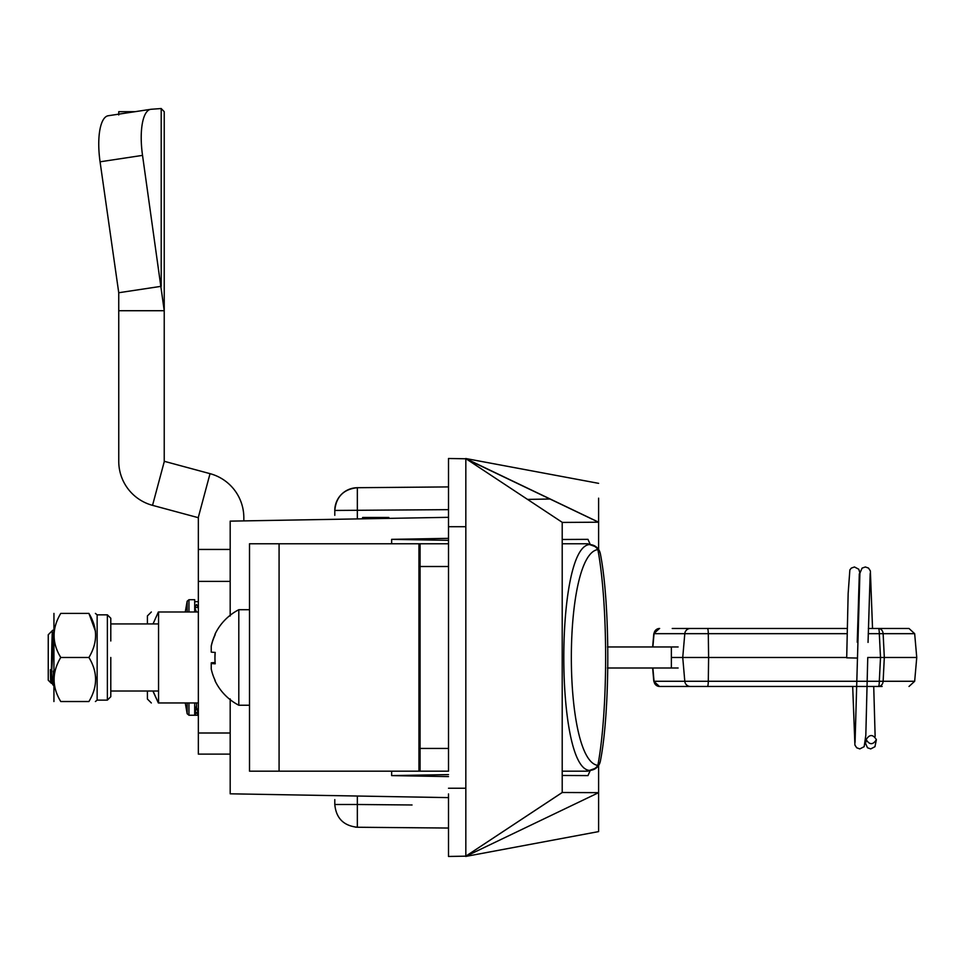 <?xml version="1.0" encoding="UTF-8"?>
<svg xmlns="http://www.w3.org/2000/svg" width="965" height="965" viewBox="0 0 965 965"><rect width="100%" height="100%" fill="white"/><g stroke="black" fill="none" stroke-linecap="round" stroke-linejoin="round"><path stroke-width="1.45" d="M598.602 816.776L598.602 792.663L562.209 792.494L465.83 856.16L562.209 792.53L562.209 522.318L465.733 458.568L598.602 522.174L465.733 458.568M448.496 793.93L448.508 856.462L465.83 856.16L465.83 458.785L598.65 522.27M562.209 522.427L598.602 522.21M598.602 549.495L598.602 498.169M465.733 856.438L598.602 831.601L598.602 792.748M465.721 526.709L448.508 526.709L448.508 543.765L448.496 521.028M465.83 458.785L448.508 458.484L448.508 526.709M391.645 771.18L391.645 775.607L448.496 774.606M448.496 776.596L391.645 775.607M230.189 616.02L230.189 521.136L448.508 517.324M448.496 538.349L391.645 539.351L391.645 543.765M448.496 540.34L391.645 539.351M448.508 797.621L230.189 793.809L230.189 698.925M562.209 775.462L587.962 775.607L590.061 770.914M590.061 544.031L587.962 539.351L562.209 539.483M598.602 765.462L598.602 792.675L465.733 856.377L598.602 792.675M587.842 771.18L587.383 771.18A113.713 16.9 -90 0 0 589.374 770.384C555.297 767.814 555.261 547.372 589.374 544.562A113.713 16.9 -90 0 0 587.383 543.765L587.842 543.765M599.928 552.342A11.375 11.17 128.7 0 0 596.286 546.974A11.375 11.375 0 0 1 600.351 553.753A11.375 8.818 169.4 0 0 597.866 549.555C562.45 554.658 562.547 760.625 597.866 765.402A11.375 10.675 107.7 0 1 589.374 770.384A11.375 11.17 -128.7 0 0 596.286 767.971A11.375 11.375 0 0 0 600.351 761.192A11.375 8.818 -169.4 0 1 597.866 765.402A137.681 20.47 -90 0 0 597.866 549.555A11.375 10.675 -107.7 0 0 589.374 544.562A11.375 11.17 128.7 0 1 596.286 546.974L587.383 543.765L562.209 543.765M562.209 771.18L587.383 771.18L596.286 767.971A11.375 11.17 -128.7 0 0 599.928 762.603M859.924 573.041L858.778 569.229L854.459 566.974L851.323 568.096L849.863 569.905L848.151 593.487L846.703 657.841L856.932 658.046M876.377 739.648C872.963 745.028 869.549 745.016 866.148 739.588C869.549 734.208 872.963 734.232 876.377 739.648L874.966 746.693L870.732 748.912L867.487 747.766L865.328 742.857M866.148 739.588L865.943 742.109M448.508 566.503L420.077 566.503L420.077 543.765L448.508 543.765L448.508 771.18L249.513 771.18L249.513 543.765L279.078 543.765L279.078 771.18M420.077 543.765L279.078 543.765M420.077 771.18L420.077 748.442L448.508 748.442M420.077 566.503L420.077 748.442M194.701 611.991L194.701 599.711L188.959 599.711L188.959 611.991M151.336 702.966L147.404 699.022L147.404 691.012L110.794 691.012L158.549 691.012M153.363 692.11L158.381 702.966C149.201 702.966 149.201 702.966 158.381 702.966C149.201 702.966 149.201 702.966 158.381 702.966L153.013 691.012M194.701 607.455L196.522 604.5L198.344 607.455L194.701 607.455L196.45 611.991M153.025 623.933L158.381 611.991L198.344 611.991M158.381 702.966L186.51 702.966M147.404 623.933L147.404 615.935L151.336 611.991M158.381 611.991C149.201 611.991 149.201 611.991 158.381 611.991C149.201 611.991 149.201 611.991 158.381 611.991M197.113 713.268L198.344 715.246L194.701 715.246L194.701 702.954M196.522 705.922A1.821 1.58 0 0 1 194.701 707.502M196.522 707.647L198.344 713.268L194.701 713.268L196.522 707.647L196.522 702.954M188.959 702.954L188.959 715.246L194.701 715.246L196.522 712.351M194.701 601.678L198.344 601.678L194.701 601.678M388.798 517.469L362.659 517.469L362.249 518.832M412.043 804.979L357.34 804.496L357.34 827.246C343.637 825.799 336.122 818.224 334.795 804.496L334.795 799.611M334.795 515.334L334.795 510.449L334.795 515.334M448.508 828.042L357.34 827.246L357.279 825.871M353.636 488.049L357.34 487.711C343.637 489.146 336.122 496.722 334.795 510.449C336.122 496.722 343.637 489.146 357.34 487.711L448.508 486.915L357.34 487.711L357.34 518.917M357.34 487.711A22.738 22.738 0 0 0 334.795 510.449L448.508 509.653M355.313 827.138L357.34 827.246M238.813 609.711A53.751 53.751 0 0 0 214.954 634.319A53.738 1.351 25 0 0 215.231 634.62A53.449 53.425 180 0 0 211.239 646.26L211.239 652.111A53.449 1.484 0 0 0 215.231 652.424A53.738 48.684 93.4 0 0 214.954 658.118A53.738 48.684 93.4 0 0 215.231 663.799A53.449 1.484 0 0 1 211.239 663.474L211.239 668.998A53.449 53.425 180 0 0 215.231 680.639A53.738 1.351 155 0 1 214.954 680.627A53.738 1.351 155 0 1 215.123 680.409M249.513 609.711L238.801 609.711L238.801 705.234L249.513 705.234M215.123 652.424A53.738 48.684 -93.4 0 0 214.954 656.827A53.738 48.684 -93.4 0 0 214.954 657.479M215.123 634.536A53.449 53.425 180 0 0 211.239 645.947L211.311 645.947M215.123 662.521A53.449 1.484 0 0 0 211.239 662.846L215.147 662.846M50.892 682.858L48.25 680.216L48.25 634.729L52.327 630.652L51.845 644.536C51.374 672.509 50.892 699.541 50.397 669.71M52.846 645.718L52.327 630.652M51.35 671.58L52.991 684.921L53.931 682.231M53.931 684.052L53.775 685.741L53.051 685.017M53.618 684.004L53.292 671.121M53.931 635.211L51.097 680.518M198.344 702.954L158.549 702.954L158.549 611.991M158.549 623.933L110.794 623.933L110.794 618.239L110.794 640.989M243.831 520.895L243.831 517.698A45.596 45.596 0 0 0 210.032 473.658L164.231 461.294L164.231 111.675L164.231 310.718L142.53 155.377L100.07 161.806A45.488 14.982 -98.6 0 1 108.249 115.74A45.488 14.982 -98.6 0 1 108.623 115.691M230.189 581.4L198.344 581.4L198.344 754.123L230.189 754.123M198.344 581.4L198.344 517.698L152.542 505.346A45.596 45.596 0 0 1 118.755 461.294L118.743 292.733L100.07 161.806M135.124 111.675L118.755 111.675L118.743 114.956M118.743 292.733L161.203 286.316L161.203 108.538L151.095 109.274A45.488 14.982 81.4 0 0 150.709 109.322A45.488 14.982 81.4 0 0 142.53 155.377M161.203 108.538L164.231 111.675M118.755 310.718L164.231 310.718M53.292 646.176L52.544 633.329M53.449 678.986L53.811 682.508M51.447 682.267L51.314 683.28L48.25 680.216M53.931 701.531L53.944 613.414M60.759 701.531C51.881 701.531 51.881 701.531 60.759 701.531C51.869 686.971 51.869 672.291 60.759 657.479C51.869 642.919 51.869 628.227 60.759 613.414L88.913 613.414C97.791 613.414 97.791 613.414 88.913 613.414C97.791 627.974 97.791 642.654 88.913 657.479C97.791 672.038 97.791 686.718 88.913 701.531C97.791 701.531 97.791 701.531 88.913 701.531L60.759 701.531M107.38 614.838L97.139 614.838L97.139 700.12L107.38 700.12L107.38 614.838L110.794 618.239M110.794 657.479L110.794 696.706L107.38 700.12L97.139 700.12L95.402 701.531M95.716 679.095L95.595 676.61M95.463 631.291L88.913 613.414M95.402 613.414L97.139 614.838M59.432 655.066L60.759 657.479L88.913 657.479M60.759 613.414C51.881 613.414 51.881 613.414 60.759 613.414M916.75 657.479L884.314 657.479L883.132 681.278L914.663 681.278L916.75 657.479L914.663 633.667L883.132 633.667A5.681 4.68 -90 0 0 878.464 628.48L909.006 628.48L914.663 633.667M652.642 667.997L653.8 681.278L879.308 681.278L880.502 657.479L884.314 657.479L880.502 657.479L879.308 633.667L868.223 633.667M878.464 628.48L868.343 628.48L878.464 628.48A5.681 0.844 90 0 1 879.308 633.667L883.132 633.667L884.314 657.479M672.231 628.48L847.306 628.48M843.241 628.48L826.112 628.48M824.424 628.48L803.35 628.48M847.186 633.667L708.298 633.667A5.681 0.844 90 0 0 707.454 628.48L690.397 628.48A5.681 5.621 90 0 0 684.8 633.667L653.8 633.667L659.469 628.48M880.502 657.479L867.752 657.479M846.715 657.479L708.612 657.479L708.298 681.278A5.681 0.844 90 0 1 707.454 686.465L659.469 686.465L653.8 681.278M690.397 686.465A5.681 5.621 90 0 1 684.8 681.278L682.738 657.479L708.612 657.479L708.298 633.667L684.8 633.667L682.738 657.479L671.375 657.479M867.161 686.465L878.464 686.465A5.681 0.844 90 0 0 879.308 681.278L883.132 681.278A5.681 4.68 -90 0 1 878.464 686.465L707.454 686.465M882.131 686.465L873.723 686.465L875.134 736.464M607.443 667.997L678.13 667.997M671.375 667.997L671.375 646.96L678.13 646.96M607.455 646.96L671.375 646.96M613.885 646.96L638.263 646.96M662.304 646.96L656.152 646.96M465.721 788.236L448.508 788.236M418.943 543.765L418.943 771.18M187.162 611.991L187.162 601.219L188.959 599.711M185.268 702.966L187.162 713.738L187.162 702.954M357.34 796.029L357.34 804.496L334.795 804.496M215.195 663.474L211.239 663.474L215.195 663.474M198.344 733.002L230.189 733.002M198.344 549.447L230.189 549.447M198.259 517.59L210.032 473.658M152.542 505.346L164.315 461.403M659.638 628.48A5.681 5.621 90 0 0 654.029 633.667L652.883 646.96M652.883 667.997L654.029 681.278A5.681 5.621 90 0 0 659.638 686.465M598.602 483.344L465.733 458.52M527.529 499.412L550.038 499.014M600.351 553.753C610.266 603.475 610.266 711.47 600.351 761.192M852.686 686.465L854.918 745.077L856.715 747.791L859.839 748.912L864.17 746.669L865.822 735.234L867.74 658.046M872.541 628.48L870.37 570.93L868.5 568.083L865.364 566.974L862.107 568.108L859.912 573.126L855.062 742.375M857.246 642.256L859.308 573.777M868.042 642.413L870.177 573.512M185.268 611.991L187.162 601.219M188.959 715.246L187.162 713.738M388.811 517.469L389.076 518.362M214.954 680.627A53.751 53.751 0 0 0 238.813 705.234M53.594 632.919L53.931 632.316M51.314 682.038L52.991 684.921M150.709 109.322L108.249 115.74M48.25 634.729L52.761 630.217M653.8 633.667L652.642 646.96M914.663 681.278L909.006 686.465"/></g></svg>
